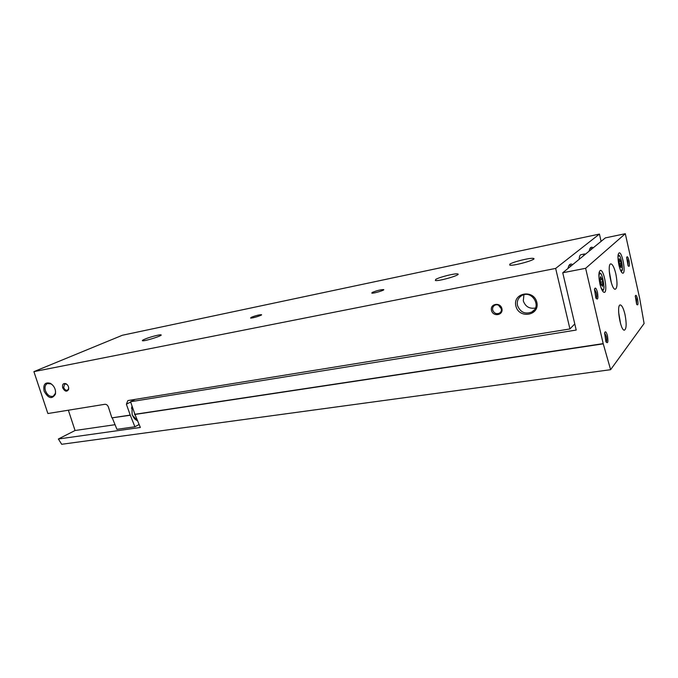 <?xml version="1.0" encoding="UTF-8"?>
<svg xmlns="http://www.w3.org/2000/svg" width="678" height="678" viewBox="0 0 678 678"><rect width="100%" height="100%" fill="white"/><g stroke="black" fill="none" stroke-linecap="round" stroke-linejoin="round"><path stroke-width="1.02" d="M584.385 254.004L581.063 254.682C579.995 254.775 579.368 256.309 579.182 259.301M601.089 241.368L599.437 234.071L555.655 268.42L569.935 328.94L127.871 400.571L126.379 404.198L130.286 415.258L111.887 417.86L108.404 407.063C107.633 405.164 106.48 404.241 104.937 404.283L47.875 413.529L33.9 371.637L555.655 268.42M574.766 323.931L569.935 328.94M572.656 264.64C571.139 263.598 569.867 263.945 568.859 265.691L567.85 268.581M593.165 247.851C591.877 246.843 590.801 247.063 589.953 248.512L589.038 251.233M599.437 234.071L122.404 335.246L33.9 371.637M251.335 317.312L250.572 318.058C251.97 318.516 263.344 314.948 261.394 314.668C258.793 314.812 255.436 315.694 251.335 317.312M372.188 292.464L371.807 293.125C373.603 293.625 385.901 289.887 383.494 289.565C380.172 289.752 376.4 290.718 372.188 292.464M435.734 279.395L435.378 280.506C439.056 281.463 462.43 274.514 457.531 273.92C454.904 273.234 439.208 277.192 435.734 279.395M144.524 339.28C142.668 340.085 141.999 340.576 142.516 340.746C144.473 341.492 163.864 335.288 160.932 334.864C159.711 334.39 149.126 337.237 144.524 339.28M509.797 264.174L509.805 265.166C513.992 266.174 538.747 259.013 533.239 258.386C530.154 257.648 512.763 261.954 509.797 264.174M62.698 387.841C64.918 391.706 66.902 392.189 68.656 389.291C68.919 386.96 68.071 385.121 66.097 383.773C63.24 382.96 62.113 384.316 62.698 387.841M491.499 310.456C493.092 317.143 503.593 315.304 501.89 308.575C500.262 301.829 489.762 303.778 491.499 310.456M44.129 391.198C48.316 398.554 52.087 399.528 55.435 394.13C55.986 389.579 54.325 385.985 50.46 383.358C45.07 381.867 42.96 384.477 44.129 391.198M515.89 306.049C518.941 319.253 540.078 315.643 536.823 302.269C533.637 288.845 512.475 292.871 515.89 306.049M111.887 417.86L129.871 415.148M112.302 417.962L116.938 429.327L134.922 426.784L130.286 415.258M138.931 424.598L134.922 426.784M131.956 406.164L132.117 414.292C133.193 417.445 134.88 419.546 137.176 420.589M132.549 415.445L136.914 419.919M131.998 406.308L131.515 408.376M571.452 265.632L569.164 265.208M592.038 248.775L590.58 248.173M585.445 254.174L584.733 253.936L583.207 256.013M523.95 294.735L523.289 300.863C525.391 306.626 529.433 309.024 535.417 308.049M517.509 305.524C520.323 312.321 525.086 314.49 531.798 312.024C542.247 306.651 531.781 289.531 521.755 295.583C518.111 297.871 516.695 301.185 517.509 305.524M52.859 385.29L51.02 383.884L47.35 383.553C45.112 384.833 44.477 387.248 45.443 390.782C47.358 395.189 49.943 397.011 53.215 396.24L55.401 393.359L55.537 391.045M498.508 305.236L501.347 308.804M492.694 310.058C494.016 313.253 496.228 314.304 499.339 313.202C504.263 310.744 499.381 302.532 494.669 305.346C492.957 306.414 492.304 307.99 492.694 310.058M67.469 384.943L66.503 384.172L64.639 384.002L63.69 387.536C64.622 389.697 65.902 390.579 67.52 390.197L68.614 388.723L68.656 387.477M620.751 261.267L619.26 258.674L618.997 261.106L620.124 266.539L621.184 267.674L620.751 261.267L618.878 261.632M602.115 279.412L600.428 276.683L600.089 279.361L601.31 285.218L601.615 284.862L602.522 286.379L602.844 283.692L602.115 279.412L599.945 279.811M135.185 399.384L130.549 401.74L134.964 414.444L603.25 343.839L610.615 369.688L61.681 444.285L58.376 438.997L75.055 430.513L68.359 410.215M130.549 401.74L576.207 330.059L562.748 272.759L585.631 268.31L603.25 343.839M134.558 414.343L603.005 343.644M58.376 438.997L140.354 427.479L134.964 414.444M562.748 272.759L605.335 237.893L625.302 233.715L585.631 268.31M610.615 369.688L644.1 323.516L639.685 298.422L625.302 233.715M618.929 265.106C620.15 270.124 621.429 272.819 622.777 273.192C626.116 273.717 622.455 252.428 619.285 252.835C617.666 253.767 617.548 257.86 618.929 265.106M599.877 283.811C601.2 289.125 602.623 291.972 604.157 292.371C608.047 292.972 604.225 269.963 600.505 270.369C598.581 271.395 598.369 275.878 599.877 283.811M615.836 273.887C617.556 282.929 617.353 288.057 615.234 289.269C611.149 289.82 606.674 263.149 610.971 263.911C612.717 264.395 614.336 267.717 615.836 273.887M624.98 314.431C626.718 323.66 626.506 328.915 624.362 330.186C620.319 330.644 616.158 304.117 620.395 304.964C622.031 305.431 623.565 308.583 624.98 314.431M597.471 292.362C598.377 298.532 597.852 300.405 595.877 297.981L594.47 289.269C595.242 287.006 596.242 288.04 597.471 292.362M629.006 260.632C629.811 265.649 629.489 267.352 628.065 265.759L626.641 257.479C627.243 255.911 628.031 256.962 629.006 260.632M637.557 299.032C638.362 304.117 638.057 305.871 636.634 304.303L635.294 296.04C635.879 294.532 636.634 295.523 637.557 299.032M607.463 335.864C608.369 342.127 607.852 344.068 605.903 341.687L604.598 332.957C605.352 330.796 606.302 331.771 607.463 335.864M75.055 430.513L114.811 424.733M604.606 332.89L606.268 336.28C606.861 339.347 606.818 341.297 606.132 342.127M635.244 296.337L636.523 299.379L636.625 304.286M626.591 257.759L627.955 260.971L628.065 265.759M594.487 289.167L596.259 292.76C596.86 295.769 596.818 297.667 596.14 298.456M618.616 312.185L620.607 323.864M609.242 271.064L611.437 283.158M135.473 415.978L134.829 414.411M130.642 402.029L126.379 404.198M620.133 269.302C625.565 278.065 619.895 247.317 617.963 257.504M600.894 287.421C607.725 299.405 601.064 262.581 598.869 276.234M600.649 282.234L602.674 281.862M600.852 284.057L602.725 283.709L600.852 284.048M602.081 285.497L602.623 285.404M600.284 277.327L600.759 277.234M619.539 263.878L621.268 263.539M619.726 265.556L621.319 265.251M620.794 266.869L621.26 266.785M569.206 265.191L569.893 265.056M534.34 309.838L531.798 312.024M51.02 383.884L50.46 383.358M55.401 393.359L55.435 394.13M500.347 312.405L499.339 313.202M68.614 388.723L68.656 389.291M533.45 259.25L533.239 258.386M457.718 274.658L457.531 273.92M602.479 290.921C603.395 290.582 603.92 289.192 604.047 286.76M601.471 274.565L599.123 272.412M621.277 271.802L622.489 268.412M619.997 256.53L618.133 254.767M601.089 284.963L601.564 284.87M600.403 278.387L601.335 278.217M619.726 265.539L621.345 265.225M619.26 260.284L620.073 260.123"/></g></svg>
